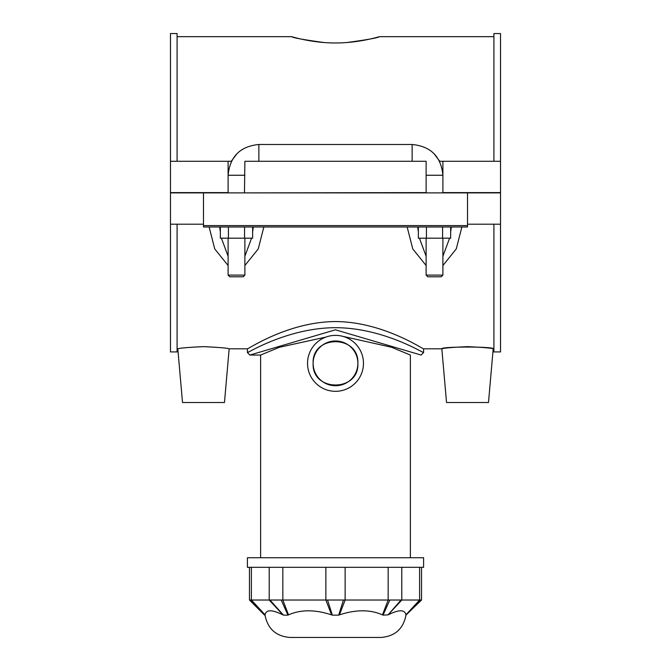 <?xml version="1.0" encoding="UTF-8"?>
<svg xmlns="http://www.w3.org/2000/svg" width="671" height="671" viewBox="0 0 671 671"><rect width="100%" height="100%" fill="white"/><g stroke="black" fill="none" stroke-linecap="round" stroke-linejoin="round"><path stroke-width="1.01" d="M313.122 363.355C311.73 334.493 359.27 334.493 357.878 363.355C359.27 392.208 311.73 392.208 313.122 363.355A22.378 22.378 0 0 0 346.689 382.73A22.378 22.378 0 0 0 346.689 343.971A22.378 22.378 0 0 0 313.122 363.355M335.5 391.319A27.972 27.972 0 0 0 359.723 349.365A27.972 27.972 0 0 0 311.277 349.365A27.972 27.972 0 0 0 335.5 391.319M341.984 336.146L391.587 347.276L410.384 355.051L410.384 557.735M260.616 557.735L260.616 355.051L279.413 347.276L325.963 337.06M423.602 557.735L247.398 557.735L247.398 567.305L423.602 567.305L423.602 557.735M420.239 600.025L405.913 615.131L421.531 600.025L249.469 600.025L249.469 567.305M389.801 600.025L383.04 615.131L382.487 614.871C370.216 609.461 355.865 609.461 339.451 614.871L338.679 615.131L339.451 614.871L345.129 600.025L345.129 567.305M327.557 600.025L332.321 615.131L338.679 615.131L343.443 600.025M332.321 615.131L331.549 614.871C315.135 609.461 300.784 609.461 288.513 614.871L287.96 615.131L288.513 614.871L282.835 600.025L282.835 567.305M269.96 600.025L283.464 615.131L287.96 615.131L281.199 600.025M269.214 567.305L269.214 600.025L282.927 614.871C271.981 609.461 266.043 609.461 265.104 614.871L251.39 600.025L251.39 567.305M249.469 600.025L264.575 615.131L250.761 600.025M383.04 615.131L388.073 614.871L401.04 600.025M419.61 567.305L419.61 600.025L405.896 614.871C404.957 609.461 399.019 609.461 388.073 614.871L401.786 600.025L401.786 567.305M265.02 615.131C267.721 628.886 276.049 636.326 290.031 637.45L380.969 637.45C394.951 636.326 403.279 628.886 405.98 615.131M260.616 355.051L249.914 355.051L335.441 329.805L421.086 355.051L423.602 352.535C423.938 353.525 383.56 327.792 335.5 327.683L335.433 327.683C287.423 327.809 247.104 353.508 247.398 352.535L248.622 351.898M249.914 355.051L247.398 352.535L247.398 348.811C246.987 349.943 287.666 321.761 335.5 321.56C383.334 321.761 424.013 349.943 423.602 348.811L441.837 348.811C443.33 348.098 451.885 347.377 467.511 346.647C483.137 347.377 491.7 348.098 493.193 348.811C494.854 346.471 440.176 346.471 441.837 348.811L446.534 402.508L488.488 402.508L493.193 348.811L493.915 348.811M418.36 232.023L417.706 226.999L407.154 226.999L412.749 248.907L426.119 265.506M442.902 265.531L456.272 248.916L461.866 226.999M220.34 232.023L219.685 226.999L209.134 226.999L214.728 248.907L228.098 265.515M244.881 265.531L258.251 248.907L263.846 226.999M203.003 346.647C187.62 347.402 179.224 348.123 177.807 348.811C179.3 348.098 187.863 347.377 203.489 346.647C219.115 347.377 227.67 348.098 229.163 348.811C227.746 348.123 219.35 347.402 203.967 346.647M203.489 224.206L170.484 224.206L170.484 351.931L177.085 351.931L177.085 224.206M467.511 224.206L500.516 224.206L500.516 351.931L493.915 351.931L493.915 224.206M203.489 226.999L467.511 226.999L467.511 225.607L203.489 225.607L203.489 226.999M203.489 225.607L203.489 192.879L467.511 192.879L467.511 225.607M467.511 192.879L500.516 192.879L500.516 224.206M451.315 226.999L450.66 232.023M449.587 238.188L442.902 256.247M426.119 256.238L419.434 238.188M450.66 226.999L450.66 238.188L418.36 238.188L418.36 226.999M442.583 226.999L442.583 238.188M426.437 226.999L426.437 238.188M244.563 226.999L244.563 238.188L220.34 238.188L220.34 226.999M252.64 226.999L252.64 238.188L244.563 238.188M228.417 226.999L228.417 238.188M177.085 348.811L177.807 348.811L182.512 402.508L224.466 402.508L229.163 348.811L247.398 348.811M177.085 161.275L177.085 33.55L170.484 33.55L170.484 192.602L228.098 192.602L228.098 161.275L231.26 161.275L237.106 153.508M433.894 153.508L439.74 161.275L500.516 161.275L500.516 192.602L442.902 192.602L442.902 161.275M347.058 42.516C367.339 39.74 378.108 37.786 379.358 36.67C379.887 36.469 359.019 43.095 335.5 42.961C311.981 43.095 291.113 36.469 291.642 36.67C292.892 37.786 303.661 39.74 323.942 42.516M493.915 161.275L493.915 33.55L500.516 33.55L500.516 161.275M253.294 226.999L252.64 232.015M251.566 238.188L244.881 256.247M228.098 256.247L221.413 238.188M244.881 238.188L244.881 275.11L228.098 275.11L228.098 238.188M228.098 275.11L229.776 276.788L243.204 276.788L244.881 275.11M426.119 275.11L427.796 276.788L441.224 276.788L442.902 275.11L426.119 275.11L426.119 238.188M426.119 192.879L426.119 161.275L244.881 161.275L244.47 192.602M170.484 161.275L228.098 161.275M244.881 192.879L426.119 192.602M203.489 192.879L170.484 192.879L170.484 224.206M388.165 567.305L388.165 600.025L382.487 614.871M325.871 567.305L325.871 600.025L331.549 614.871M258.863 161.275L258.863 144.491C240.176 146.312 229.918 156.569 228.098 175.257L244.881 175.257M426.119 175.257L442.902 175.257C441.082 156.569 430.824 146.32 412.137 144.491L258.863 144.491M412.137 161.275L412.137 144.491M421.531 600.025L421.531 567.305M423.602 352.527L423.602 348.811M177.085 36.67L291.642 36.67M379.358 36.67L493.915 36.67M442.902 275.11L442.902 238.188"/></g></svg>
